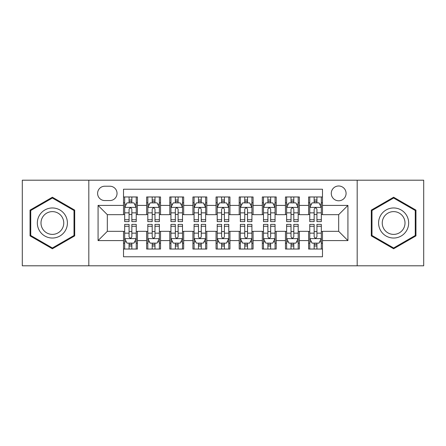 <?xml version="1.0" encoding="UTF-8"?>
<svg xmlns="http://www.w3.org/2000/svg" width="446" height="446" viewBox="0 0 446 446"><rect width="100%" height="100%" fill="white"/><g stroke="black" fill="none" stroke-linecap="round" stroke-linejoin="round"><path stroke-width="0.67" d="M338.676 185.982A7.404 7.404 0 0 0 331.272 193.386A7.404 7.404 0 0 0 338.676 200.789A7.404 7.404 0 0 0 346.079 193.386A7.404 7.404 0 0 0 338.676 185.982M357.185 265.799L423.7 265.799L423.7 180.201L357.185 180.201L357.185 265.799L88.815 265.799L88.815 180.201L22.3 180.201L22.3 265.799L88.815 265.799M322.48 196.97L308.599 196.97L308.599 205.416L299.35 205.416L299.35 214.671L308.599 214.671L308.599 205.416M299.35 205.416L299.35 196.97L285.468 196.97L285.468 205.416L276.213 205.416L276.213 214.671L285.468 214.671L285.468 205.416M276.213 205.416L276.213 196.97L262.332 196.97L262.332 205.416L253.077 205.416L253.077 214.671L262.332 214.671L262.332 205.416M253.077 205.416L253.077 196.97L239.195 196.97L239.195 205.416L229.941 205.416L229.941 214.671L239.195 214.671L239.195 205.416M229.941 205.416L229.941 196.97L216.059 196.97L216.059 205.416L206.805 205.416L206.805 214.671L216.059 214.671L216.059 205.416M206.805 205.416L206.805 196.97L192.923 196.97L192.923 205.416L183.668 205.416L183.668 214.671L192.923 214.671L192.923 205.416M183.668 205.416L183.668 196.97L169.787 196.97L169.787 205.416L160.532 205.416L160.532 214.671L169.787 214.671L169.787 205.416M160.532 205.416L160.532 196.97L146.65 196.97L146.65 214.671L137.401 214.671L137.401 196.97L123.52 196.97M123.52 249.03L137.401 249.03L137.401 231.329L146.65 231.329L146.65 249.03L160.532 249.03L160.532 231.329L169.787 231.329L169.787 240.584L160.532 240.584M169.787 240.584L169.787 249.03L183.668 249.03L183.668 231.329L192.923 231.329L192.923 240.584L183.668 240.584M192.923 240.584L192.923 249.03L206.805 249.03L206.805 231.329L216.059 231.329L216.059 240.584L206.805 240.584M216.059 240.584L216.059 249.03L229.941 249.03L229.941 231.329L239.195 231.329L239.195 240.584L229.941 240.584M239.195 240.584L239.195 249.03L253.077 249.03L253.077 231.329L262.332 231.329L262.332 240.584L253.077 240.584M262.332 240.584L262.332 249.03L276.213 249.03L276.213 231.329L285.468 231.329L285.468 240.584L276.213 240.584M285.468 240.584L285.468 249.03L299.35 249.03L299.35 231.329L308.599 231.329L308.599 240.584L299.35 240.584M104.777 200.561L109.867 200.561A7.169 7.169 0 0 0 117.042 193.386A7.169 7.169 0 0 0 109.867 186.216L104.777 186.216A7.169 7.169 0 0 0 97.607 193.386A7.169 7.169 0 0 0 104.777 200.561M357.185 180.201L88.815 180.201M322.48 205.416L322.48 189.221L123.52 189.221L123.52 214.671L107.324 214.671L107.324 231.329L123.52 231.329L123.52 256.779L322.48 256.779L322.48 231.329L338.676 231.329L338.676 214.671L322.48 214.671L322.48 205.416L347.93 205.416L347.93 240.584L322.48 240.584M123.52 240.584L98.07 240.584L98.07 205.416L123.52 205.416M308.599 240.584L308.599 249.03L322.48 249.03M123.52 202.757L124.674 202.757M129.072 202.757L131.849 202.757M136.242 202.757L137.401 202.757M123.52 214.442L124.674 214.442M129.072 214.442L131.849 214.442M136.242 214.442L137.401 214.442M123.52 231.558L124.674 231.558M129.072 231.558L131.849 231.558M136.242 231.558L137.401 231.558M123.52 243.243L124.674 243.243M129.072 243.243L131.849 243.243M136.242 243.243L137.401 243.243M146.65 214.442L147.81 214.442M152.203 214.442L154.979 214.442M159.378 214.442L160.532 214.442M146.65 202.757L147.81 202.757M152.203 202.757L154.979 202.757M159.378 202.757L160.532 202.757M146.65 231.558L147.81 231.558M152.203 231.558L154.979 231.558M159.378 231.558L160.532 231.558M146.65 243.243L147.81 243.243M152.203 243.243L154.979 243.243M159.378 243.243L160.532 243.243M169.787 231.558L170.946 231.558M175.339 231.558L178.116 231.558M182.514 231.558L183.668 231.558M169.787 243.243L170.946 243.243M175.339 243.243L178.116 243.243M182.514 243.243L183.668 243.243M169.787 202.757L170.946 202.757M175.339 202.757L178.116 202.757M182.514 202.757L183.668 202.757M169.787 214.442L170.946 214.442M175.339 214.442L178.116 214.442M182.514 214.442L183.668 214.442M192.923 231.558L194.082 231.558M198.476 231.558L201.252 231.558M205.651 231.558L206.805 231.558M192.923 243.243L194.082 243.243M198.476 243.243L201.252 243.243M205.651 243.243L206.805 243.243M192.923 202.757L194.082 202.757M198.476 202.757L201.252 202.757M205.651 202.757L206.805 202.757M192.923 214.442L194.082 214.442M198.476 214.442L201.252 214.442M205.651 214.442L206.805 214.442M216.059 231.558L217.219 231.558M221.612 231.558L224.388 231.558M228.781 231.558L229.941 231.558M216.059 243.243L217.219 243.243M221.612 243.243L224.388 243.243M228.781 243.243L229.941 243.243M216.059 202.757L217.219 202.757M221.612 202.757L224.388 202.757M228.781 202.757L229.941 202.757M216.059 214.442L217.219 214.442M221.612 214.442L224.388 214.442M228.781 214.442L229.941 214.442M239.195 231.558L240.349 231.558M244.748 231.558L247.524 231.558M251.918 231.558L253.077 231.558M239.195 243.243L240.349 243.243M244.748 243.243L247.524 243.243M251.918 243.243L253.077 243.243M239.195 202.757L240.349 202.757M244.748 202.757L247.524 202.757M251.918 202.757L253.077 202.757M239.195 214.442L240.349 214.442M244.748 214.442L247.524 214.442M251.918 214.442L253.077 214.442M262.332 231.558L263.486 231.558M267.884 231.558L270.661 231.558M275.054 231.558L276.213 231.558M262.332 243.243L263.486 243.243M267.884 243.243L270.661 243.243M275.054 243.243L276.213 243.243M262.332 202.757L263.486 202.757M267.884 202.757L270.661 202.757M275.054 202.757L276.213 202.757M262.332 214.442L263.486 214.442M267.884 214.442L270.661 214.442M275.054 214.442L276.213 214.442M285.468 231.558L286.622 231.558M291.021 231.558L293.797 231.558M298.19 231.558L299.35 231.558M285.468 243.243L286.622 243.243M291.021 243.243L293.797 243.243M298.19 243.243L299.35 243.243M285.468 202.757L286.622 202.757M291.021 202.757L293.797 202.757M298.19 202.757L299.35 202.757M285.468 214.442L286.622 214.442M291.021 214.442L293.797 214.442M298.19 214.442L299.35 214.442M308.599 231.558L309.758 231.558M314.151 231.558L316.928 231.558M321.326 231.558L322.48 231.558M308.599 243.243L309.758 243.243M314.151 243.243L316.928 243.243M321.326 243.243L322.48 243.243M308.599 202.757L309.758 202.757M314.151 202.757L316.928 202.757M321.326 202.757L322.48 202.757M308.599 214.442L309.758 214.442M314.151 214.442L316.928 214.442M321.326 214.442L322.48 214.442M107.324 214.671L98.07 205.416M107.324 231.329L98.07 240.584M347.93 205.416L338.676 214.671M347.93 240.584L338.676 231.329M52.377 248.779L74.699 235.889L74.699 210.111L52.377 197.221L30.049 210.111L30.049 235.889L52.377 248.779M415.951 210.111L393.623 197.221L371.301 210.111L371.301 235.889L393.623 248.779L415.951 235.889L415.951 210.111M131.849 199.981L129.072 199.981M136.242 219.727L131.849 219.727L131.849 221.612L136.242 221.612L136.242 207.501L133.928 202.874L126.987 202.874L124.674 207.501L124.674 221.612L129.072 221.612L129.072 219.727L124.674 219.727M124.674 207.501L124.674 196.97M136.242 207.501L136.242 196.97M129.072 202.874L129.072 196.97M131.849 196.97L131.849 202.874M131.849 219.727L131.849 209.235C130.923 207.451 129.998 207.451 129.072 209.235L129.072 219.727M129.072 246.019L131.849 246.019M124.674 226.273L129.072 226.273L129.072 224.388L124.674 224.388L124.674 238.499L126.987 243.126L133.928 243.126L136.242 238.499L136.242 224.388L131.849 224.388L131.849 226.273L136.242 226.273M136.242 238.499L136.242 249.03M124.674 238.499L124.674 249.03M131.849 243.126L131.849 249.03M129.072 249.03L129.072 243.126M129.072 226.273L129.072 236.765C129.992 238.549 130.918 238.549 131.849 236.765L131.849 226.273M52.377 207.964A15.036 15.036 0 0 0 37.336 223A15.036 15.036 0 0 0 52.377 238.036A15.036 15.036 0 0 0 67.413 223A15.036 15.036 0 0 0 52.377 207.964M52.377 211.616A11.384 11.384 0 0 0 40.993 223A11.384 11.384 0 0 0 52.377 234.384A11.384 11.384 0 0 0 63.761 223A11.384 11.384 0 0 0 52.377 211.616M74.008 235.488L52.377 247.976L30.746 235.488L30.746 210.512L52.377 198.024L74.008 210.512L74.008 235.488M380.6 215.479A15.036 15.036 0 0 0 386.102 236.023A15.036 15.036 0 0 0 406.646 230.521A15.036 15.036 0 0 0 401.144 209.977A15.036 15.036 0 0 0 380.6 215.479M383.766 217.308A11.384 11.384 0 0 0 387.931 232.862A11.384 11.384 0 0 0 403.485 228.692A11.384 11.384 0 0 0 399.315 213.138A11.384 11.384 0 0 0 383.766 217.308M415.254 210.512L415.254 235.488L393.623 247.976L371.992 235.488L371.992 210.512L393.623 198.024L415.254 210.512M154.979 199.981L152.203 199.981M159.378 219.727L154.979 219.727L154.979 221.612L159.378 221.612L159.378 207.501L157.064 202.874L150.124 202.874L147.81 207.501L147.81 221.612L152.203 221.612L152.203 219.727L147.81 219.727M147.81 207.501L147.81 196.97M159.378 207.501L159.378 196.97M152.203 202.874L152.203 196.97M154.979 196.97L154.979 202.874M154.979 219.727L154.979 209.235C154.06 207.451 153.134 207.451 152.203 209.235L152.203 219.727M178.116 199.981L175.339 199.981M182.514 219.727L178.116 219.727L178.116 221.612L182.514 221.612L182.514 207.501L180.201 202.874L173.26 202.874L170.946 207.501L170.946 221.612L175.339 221.612L175.339 219.727L170.946 219.727M170.946 207.501L170.946 196.97M182.514 207.501L182.514 196.97M175.339 202.874L175.339 196.97M178.116 196.97L178.116 202.874M178.116 219.727L178.116 209.235C177.196 207.451 176.27 207.451 175.339 209.235L175.339 219.727M201.252 199.981L198.476 199.981M205.651 219.727L201.252 219.727L201.252 221.612L205.651 221.612L205.651 207.501L203.337 202.874L196.396 202.874L194.082 207.501L194.082 221.612L198.476 221.612L198.476 219.727L194.082 219.727M194.082 207.501L194.082 196.97M205.651 207.501L205.651 196.97M198.476 202.874L198.476 196.97M201.252 196.97L201.252 202.874M201.252 219.727L201.252 209.235C200.326 207.451 199.401 207.451 198.476 209.235L198.476 219.727M224.388 199.981L221.612 199.981M228.781 219.727L224.388 219.727L224.388 221.612L228.781 221.612L228.781 207.501L226.468 202.874L219.532 202.874L217.219 207.501L217.219 221.612L221.612 221.612L221.612 219.727L217.219 219.727M217.219 207.501L217.219 196.97M228.781 207.501L228.781 196.97M221.612 202.874L221.612 196.97M224.388 196.97L224.388 202.874M224.388 219.727L224.388 209.235C223.463 207.451 222.537 207.451 221.612 209.235L221.612 219.727M152.203 246.019L154.979 246.019M147.81 226.273L152.203 226.273L152.203 224.388L147.81 224.388L147.81 238.499L150.124 243.126L157.064 243.126L159.378 238.499L159.378 224.388L154.979 224.388L154.979 226.273L159.378 226.273M159.378 238.499L159.378 249.03M147.81 238.499L147.81 249.03M154.979 243.126L154.979 249.03M152.203 249.03L152.203 243.126M152.203 226.273L152.203 236.765C153.129 238.549 154.054 238.549 154.979 236.765L154.979 226.273M175.339 246.019L178.116 246.019M170.946 226.273L175.339 226.273L175.339 224.388L170.946 224.388L170.946 238.499L173.26 243.126L180.201 243.126L182.514 238.499L182.514 224.388L178.116 224.388L178.116 226.273L182.514 226.273M182.514 238.499L182.514 249.03M170.946 238.499L170.946 249.03M178.116 243.126L178.116 249.03M175.339 249.03L175.339 243.126M175.339 226.273L175.339 236.765C176.265 238.549 177.19 238.549 178.116 236.765L178.116 226.273M198.476 246.019L201.252 246.019M194.082 226.273L198.476 226.273L198.476 224.388L194.082 224.388L194.082 238.499L196.396 243.126L203.337 243.126L205.651 238.499L205.651 224.388L201.252 224.388L201.252 226.273L205.651 226.273M205.651 238.499L205.651 249.03M194.082 238.499L194.082 249.03M201.252 243.126L201.252 249.03M198.476 249.03L198.476 243.126M198.476 226.273L198.476 236.765C199.401 238.549 200.326 238.549 201.252 236.765L201.252 226.273M221.612 246.019L224.388 246.019M217.219 226.273L221.612 226.273L221.612 224.388L217.219 224.388L217.219 238.499L219.532 243.126L226.468 243.126L228.781 238.499L228.781 224.388L224.388 224.388L224.388 226.273L228.781 226.273M228.781 238.499L228.781 249.03M217.219 238.499L217.219 249.03M224.388 243.126L224.388 249.03M221.612 249.03L221.612 243.126M221.612 226.273L221.612 236.765C222.537 238.549 223.463 238.549 224.388 236.765L224.388 226.273M247.524 199.981L244.748 199.981M251.918 219.727L247.524 219.727L247.524 221.612L251.918 221.612L251.918 207.501L249.604 202.874L242.663 202.874L240.349 207.501L240.349 221.612L244.748 221.612L244.748 219.727L240.349 219.727M240.349 207.501L240.349 196.97M251.918 207.501L251.918 196.97M244.748 202.874L244.748 196.97M247.524 196.97L247.524 202.874M247.524 219.727L247.524 209.235C246.599 207.451 245.674 207.451 244.748 209.235L244.748 219.727M244.748 246.019L247.524 246.019M240.349 226.273L244.748 226.273L244.748 224.388L240.349 224.388L240.349 238.499L242.663 243.126L249.604 243.126L251.918 238.499L251.918 224.388L247.524 224.388L247.524 226.273L251.918 226.273M251.918 238.499L251.918 249.03M240.349 238.499L240.349 249.03M247.524 243.126L247.524 249.03M244.748 249.03L244.748 243.126M244.748 226.273L244.748 236.765C245.674 238.549 246.599 238.549 247.524 236.765L247.524 226.273M270.661 199.981L267.884 199.981M275.054 219.727L270.661 219.727L270.661 221.612L275.054 221.612L275.054 207.501L272.74 202.874L265.799 202.874L263.486 207.501L263.486 221.612L267.884 221.612L267.884 219.727L263.486 219.727M263.486 207.501L263.486 196.97M275.054 207.501L275.054 196.97M267.884 202.874L267.884 196.97M270.661 196.97L270.661 202.874M270.661 219.727L270.661 209.235C269.735 207.451 268.81 207.451 267.884 209.235L267.884 219.727M293.797 199.981L291.021 199.981M298.19 219.727L293.797 219.727L293.797 221.612L298.19 221.612L298.19 207.501L295.876 202.874L288.936 202.874L286.622 207.501L286.622 221.612L291.021 221.612L291.021 219.727L286.622 219.727M286.622 207.501L286.622 196.97M298.19 207.501L298.19 196.97M291.021 202.874L291.021 196.97M293.797 196.97L293.797 202.874M293.797 219.727L293.797 209.235C292.871 207.451 291.946 207.451 291.021 209.235L291.021 219.727M316.928 199.981L314.151 199.981M321.326 219.727L316.928 219.727L316.928 221.612L321.326 221.612L321.326 207.501L319.013 202.874L312.072 202.874L309.758 207.501L309.758 221.612L314.151 221.612L314.151 219.727L309.758 219.727M309.758 207.501L309.758 196.97M321.326 207.501L321.326 196.97M314.151 202.874L314.151 196.97M316.928 196.97L316.928 202.874M316.928 219.727L316.928 209.235C316.008 207.451 315.082 207.451 314.151 209.235L314.151 219.727M267.884 246.019L270.661 246.019M263.486 226.273L267.884 226.273L267.884 224.388L263.486 224.388L263.486 238.499L265.799 243.126L272.74 243.126L275.054 238.499L275.054 224.388L270.661 224.388L270.661 226.273L275.054 226.273M275.054 238.499L275.054 249.03M263.486 238.499L263.486 249.03M270.661 243.126L270.661 249.03M267.884 249.03L267.884 243.126M267.884 226.273L267.884 236.765C268.804 238.549 269.73 238.549 270.661 236.765L270.661 226.273M291.021 246.019L293.797 246.019M286.622 226.273L291.021 226.273L291.021 224.388L286.622 224.388L286.622 238.499L288.936 243.126L295.876 243.126L298.19 238.499L298.19 224.388L293.797 224.388L293.797 226.273L298.19 226.273M298.19 238.499L298.19 249.03M286.622 238.499L286.622 249.03M293.797 243.126L293.797 249.03M291.021 249.03L291.021 243.126M291.021 226.273L291.021 236.765C291.94 238.549 292.866 238.549 293.797 236.765L293.797 226.273M314.151 246.019L316.928 246.019M309.758 226.273L314.151 226.273L314.151 224.388L309.758 224.388L309.758 238.499L312.072 243.126L319.013 243.126L321.326 238.499L321.326 224.388L316.928 224.388L316.928 226.273L321.326 226.273M321.326 238.499L321.326 249.03M309.758 238.499L309.758 249.03M316.928 243.126L316.928 249.03M314.151 249.03L314.151 243.126M314.151 226.273L314.151 236.765C315.077 238.549 316.002 238.549 316.928 236.765L316.928 226.273M146.65 240.584L137.401 240.584M146.65 205.416L137.401 205.416M136.186 207.384L124.729 207.384M124.674 204.145L126.352 204.145M134.564 204.145L136.242 204.145M129.072 212.859L124.674 212.859M136.242 212.859L131.849 212.859M131.849 201.453L129.072 201.453M124.729 238.616L136.186 238.616M136.242 241.855L134.564 241.855M126.352 241.855L124.674 241.855M131.849 233.141L136.242 233.141M124.674 233.141L129.072 233.141M129.072 244.547L131.849 244.547M159.322 207.384L147.866 207.384M147.81 204.145L149.488 204.145M157.7 204.145L159.378 204.145M152.203 212.859L147.81 212.859M159.378 212.859L154.979 212.859M154.979 201.453L152.203 201.453M182.453 207.384L171.002 207.384M170.946 204.145L172.624 204.145M180.836 204.145L182.514 204.145M175.339 212.859L170.946 212.859M182.514 212.859L178.116 212.859M178.116 201.453L175.339 201.453M205.589 207.384L194.138 207.384M194.082 204.145L195.755 204.145M203.973 204.145L205.651 204.145M198.476 212.859L194.082 212.859M205.651 212.859L201.252 212.859M201.252 201.453L198.476 201.453M228.726 207.384L217.274 207.384M217.219 204.145L218.891 204.145M227.109 204.145L228.781 204.145M221.612 212.859L217.219 212.859M228.781 212.859L224.388 212.859M224.388 201.453L221.612 201.453M147.866 238.616L159.322 238.616M159.378 241.855L157.7 241.855M149.488 241.855L147.81 241.855M154.979 233.141L159.378 233.141M147.81 233.141L152.203 233.141M152.203 244.547L154.979 244.547M171.002 238.616L182.453 238.616M182.514 241.855L180.836 241.855M172.624 241.855L170.946 241.855M178.116 233.141L182.514 233.141M170.946 233.141L175.339 233.141M175.339 244.547L178.116 244.547M194.138 238.616L205.589 238.616M205.651 241.855L203.973 241.855M195.755 241.855L194.082 241.855M201.252 233.141L205.651 233.141M194.082 233.141L198.476 233.141M198.476 244.547L201.252 244.547M217.274 238.616L228.726 238.616M228.781 241.855L227.109 241.855M218.891 241.855L217.219 241.855M224.388 233.141L228.781 233.141M217.219 233.141L221.612 233.141M221.612 244.547L224.388 244.547M251.862 207.384L240.411 207.384M240.349 204.145L242.027 204.145M250.245 204.145L251.918 204.145M244.748 212.859L240.349 212.859M251.918 212.859L247.524 212.859M247.524 201.453L244.748 201.453M240.411 238.616L251.862 238.616M251.918 241.855L250.245 241.855M242.027 241.855L240.349 241.855M247.524 233.141L251.918 233.141M240.349 233.141L244.748 233.141M244.748 244.547L247.524 244.547M274.998 207.384L263.547 207.384M263.486 204.145L265.164 204.145M273.376 204.145L275.054 204.145M267.884 212.859L263.486 212.859M275.054 212.859L270.661 212.859M270.661 201.453L267.884 201.453M298.134 207.384L286.678 207.384M286.622 204.145L288.3 204.145M296.512 204.145L298.19 204.145M291.021 212.859L286.622 212.859M298.19 212.859L293.797 212.859M293.797 201.453L291.021 201.453M321.271 207.384L309.814 207.384M309.758 204.145L311.436 204.145M319.648 204.145L321.326 204.145M314.151 212.859L309.758 212.859M321.326 212.859L316.928 212.859M316.928 201.453L314.151 201.453M263.547 238.616L274.998 238.616M275.054 241.855L273.376 241.855M265.164 241.855L263.486 241.855M270.661 233.141L275.054 233.141M263.486 233.141L267.884 233.141M267.884 244.547L270.661 244.547M286.678 238.616L298.134 238.616M298.19 241.855L296.512 241.855M288.3 241.855L286.622 241.855M293.797 233.141L298.19 233.141M286.622 233.141L291.021 233.141M291.021 244.547L293.797 244.547M309.814 238.616L321.271 238.616M321.326 241.855L319.648 241.855M311.436 241.855L309.758 241.855M316.928 233.141L321.326 233.141M309.758 233.141L314.151 233.141M314.151 244.547L316.928 244.547"/></g></svg>
